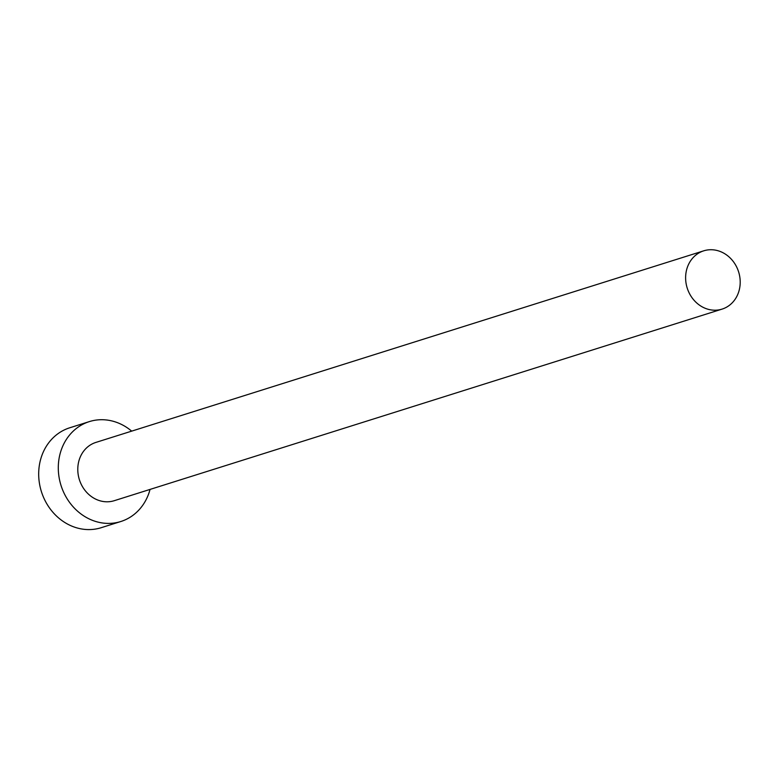 <?xml version="1.0" encoding="UTF-8"?>
<svg xmlns="http://www.w3.org/2000/svg" width="779" height="779" viewBox="0 0 779 779"><rect width="100%" height="100%" fill="white"/><g stroke="black" fill="none" stroke-linecap="round" stroke-linejoin="round"><path stroke-width="1.17" d="M740.05 285.357A30.556 26.953 72.5 0 0 703.729 250.828A30.556 26.953 72.5 0 0 685.773 274.578A30.556 26.953 72.5 0 0 722.094 309.107A30.556 26.953 72.5 0 0 740.05 285.357M703.729 250.828L95.895 442.414A30.556 26.953 72.5 0 0 77.939 466.173A30.556 26.953 72.5 0 0 114.27 500.693L722.094 309.107M131.69 431.138A52.378 46.204 72.5 0 0 89.342 421.605A52.378 46.204 72.5 0 0 58.561 462.317A52.378 46.204 72.5 0 0 120.833 521.511A52.378 46.204 72.5 0 0 150.055 489.416M89.342 421.605L69.73 427.788A52.378 46.204 72.5 0 0 38.95 468.5A52.378 46.204 72.5 0 0 101.221 527.695L120.833 521.511"/></g></svg>
